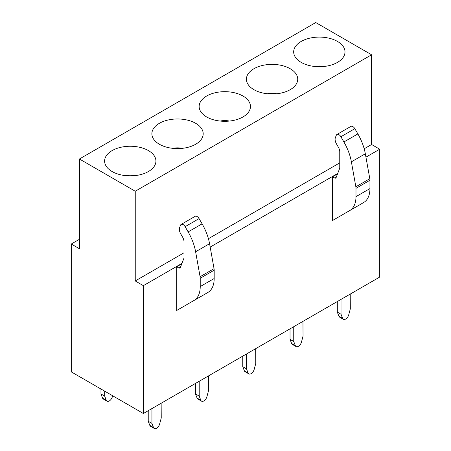 <?xml version="1.0" encoding="UTF-8"?>
<svg xmlns="http://www.w3.org/2000/svg" width="451" height="451" viewBox="0 0 451 451"><rect width="100%" height="100%" fill="white"/><g stroke="black" fill="none" stroke-linecap="round" stroke-linejoin="round"><path stroke-width="0.68" d="M315.756 22.55L371.585 54.785L135.244 191.235L79.415 159L315.756 22.55M294.717 56.082A25.662 14.815 180 0 1 312.115 37.692A25.662 14.815 180 0 1 343.961 47.738A25.662 14.815 180 0 1 343.425 57.018A25.662 14.815 180 0 1 319.342 66.725A25.662 14.815 180 0 1 295.253 57.018A25.662 14.815 180 0 1 294.717 56.082M296.69 75.029A25.662 14.815 180 0 1 296.16 84.303A25.662 14.815 180 0 1 272.071 94.011A25.662 14.815 180 0 1 247.982 84.303A25.662 14.815 180 0 1 247.447 83.367A25.662 14.815 180 0 1 264.844 64.983A25.662 14.815 180 0 1 296.69 75.029M249.426 102.321A25.662 14.815 180 0 1 248.89 111.594A25.662 14.815 180 0 1 224.801 121.302A25.662 14.815 180 0 1 200.718 111.594A25.662 14.815 180 0 1 200.182 110.658A25.662 14.815 180 0 1 217.579 92.275A25.662 14.815 180 0 1 249.426 102.321M202.155 129.606A25.662 14.815 180 0 1 201.62 138.885A25.662 14.815 180 0 1 177.536 148.593A25.662 14.815 180 0 1 153.447 138.885A25.662 14.815 180 0 1 152.912 137.95A25.662 14.815 180 0 1 170.309 119.566A25.662 14.815 180 0 1 202.155 129.606M154.885 156.897A25.662 14.815 180 0 1 154.355 166.177A25.662 14.815 180 0 1 130.266 175.884A25.662 14.815 180 0 1 106.177 166.177A25.662 14.815 180 0 1 105.641 165.241A25.662 14.815 180 0 1 123.038 146.851A25.662 14.815 180 0 1 154.885 156.897M365.941 157.157L379.725 149.196L379.725 277.055L143.384 413.505L143.384 285.652L135.244 280.95L135.244 191.235M337.709 173.455L210.177 247.086M181.945 263.384L143.384 285.652M332.46 176.82L332.46 220.539L349.66 210.611A30.533 17.628 60 0 1 349.66 210.611L363.619 202.55A30.533 17.628 60 0 0 369.944 188.58L369.95 180.259A7.898 4.561 -120 0 0 369.803 178.726L365.333 153.78A39.479 22.792 60 0 0 357.868 133.919L354.847 128.687A3.946 2.278 -120 0 0 350.901 126.404L336.942 134.466A3.946 2.278 -120 0 0 336.294 135.266L335.381 137.628A6.579 3.8 -120 0 0 336.463 143.892L338.391 147.229A6.579 3.8 -120 0 1 339.755 151.812L339.755 168.138L336.142 177.531A2.633 1.522 -120 0 1 335.707 178.066A2.633 1.522 -120 0 1 334.394 177.936L332.46 176.82L337.545 173.883M176.696 266.75L176.696 310.468L207.855 292.479A30.533 17.628 60 0 1 207.855 292.479A30.533 17.628 60 0 0 214.18 278.509L214.186 270.188A7.898 4.561 -120 0 0 214.045 268.655L209.574 243.703A39.479 22.792 60 0 0 202.104 223.843L199.083 218.611A3.946 2.278 -120 0 0 195.136 216.333L181.178 224.395A3.946 2.278 -120 0 0 180.53 225.196L179.616 227.558A6.579 3.8 -120 0 0 180.699 233.821L182.627 237.158A6.579 3.8 -120 0 1 183.991 241.742L183.991 258.068L180.377 267.46A2.633 1.522 -120 0 1 179.949 267.995A2.633 1.522 -120 0 1 178.63 267.866L176.696 266.75L181.781 263.812M379.725 149.196L371.585 144.5L371.585 54.785M143.384 413.505L71.275 371.872L71.275 244.014L79.415 248.715L79.415 159M79.415 239.318L71.275 244.014M371.585 144.5L364.183 148.774M339.755 162.873L208.418 238.703M183.991 252.802L135.244 280.95M323.942 66.483A12.831 7.408 0 0 0 314.736 66.483M276.672 93.774A12.831 7.408 0 0 0 267.466 93.774M229.407 121.065A12.831 7.408 0 0 0 220.201 121.065M182.136 148.351A12.831 7.408 0 0 0 172.93 148.351M134.866 175.642A12.831 7.408 0 0 0 125.66 175.642M354.847 128.687L340.888 136.743L343.91 141.975A39.479 22.792 60 0 1 351.38 161.836L365.333 153.78M369.944 188.58L355.986 196.642L355.991 188.321A7.898 4.561 -120 0 0 355.85 186.782L351.38 161.836M355.986 196.642A30.533 17.628 60 0 1 349.666 210.611L363.619 202.55M340.888 136.743A3.946 2.278 -120 0 0 336.942 134.466M199.083 218.611L185.124 226.673L188.146 231.904A39.479 22.792 60 0 1 195.616 251.765L209.574 243.703M214.18 278.509L200.227 286.571L200.227 278.244A7.898 4.561 -120 0 0 200.086 276.711L195.616 251.765M200.227 286.571A30.533 17.628 60 0 1 193.902 300.541L207.86 292.479M185.124 226.673A3.946 2.278 -120 0 0 181.178 224.395M106.256 400.223L102.552 398.086A4.611 2.661 120 0 0 103.313 399.022L107.017 401.159A4.611 2.661 120 0 1 106.256 400.223L104.666 396.096L104.666 391.152M107.017 401.159A4.611 2.661 120 0 0 112.384 396.688L112.632 395.752M104.666 396.096L100.962 393.96L100.962 389.016M102.552 398.086L100.962 393.96M342.602 318.35L338.898 316.213A4.611 2.661 120 0 0 339.654 317.149L343.358 319.291A4.611 2.661 120 0 1 342.602 318.355L341.012 314.223L341.012 299.515M343.358 319.291A4.611 2.661 120 0 0 348.724 314.815L350.314 308.856L350.224 294.091M341.012 314.223L337.309 312.086L337.309 301.55M338.898 316.213L337.309 312.086M295.332 345.641L291.628 343.504A4.611 2.661 120 0 0 292.383 344.44L296.087 346.577A4.611 2.661 120 0 1 295.332 345.641L293.742 341.514L293.742 326.806M296.087 346.577A4.611 2.661 120 0 0 301.454 342.106L303.044 336.142L302.954 321.383M293.742 341.514L290.038 339.377L290.038 328.835M291.628 343.504L290.038 339.377M248.061 372.932L244.357 370.795A4.611 2.661 120 0 0 245.118 371.731L248.822 373.868A4.611 2.661 120 0 1 248.061 372.932L246.471 368.805L246.471 354.097M248.822 373.868A4.611 2.661 120 0 0 254.189 369.397L255.779 363.433L255.683 348.668M246.471 368.805L242.768 366.669L242.768 356.127M244.357 370.795L242.768 366.669M200.796 400.223L197.093 398.086A4.611 2.661 120 0 0 197.848 399.022L201.552 401.159A4.611 2.661 120 0 1 200.796 400.223L199.207 396.096L199.207 381.388M201.552 401.159A4.611 2.661 120 0 0 206.919 396.688L208.509 390.724L208.418 375.959M199.207 396.096L195.503 393.96L195.503 383.418M197.093 398.086L195.503 393.96M153.526 427.514L149.822 425.378A4.611 2.661 120 0 0 150.578 426.313L154.281 428.45A4.611 2.661 120 0 1 153.526 427.514L151.936 423.388L151.936 408.674M154.281 428.45A4.611 2.661 120 0 0 159.648 423.979L161.238 418.015L161.148 403.25M151.936 423.388L148.232 421.251L148.232 410.709M149.822 425.378L148.232 421.251M343.91 141.975L357.868 133.919M369.803 178.726L355.85 186.782M369.95 180.259L355.991 188.321M336.44 176.758L334.394 177.936M188.146 231.904L202.104 223.843M214.045 268.655L200.086 276.711M214.186 270.188L200.227 278.244M180.676 266.688L178.63 267.866"/></g></svg>
